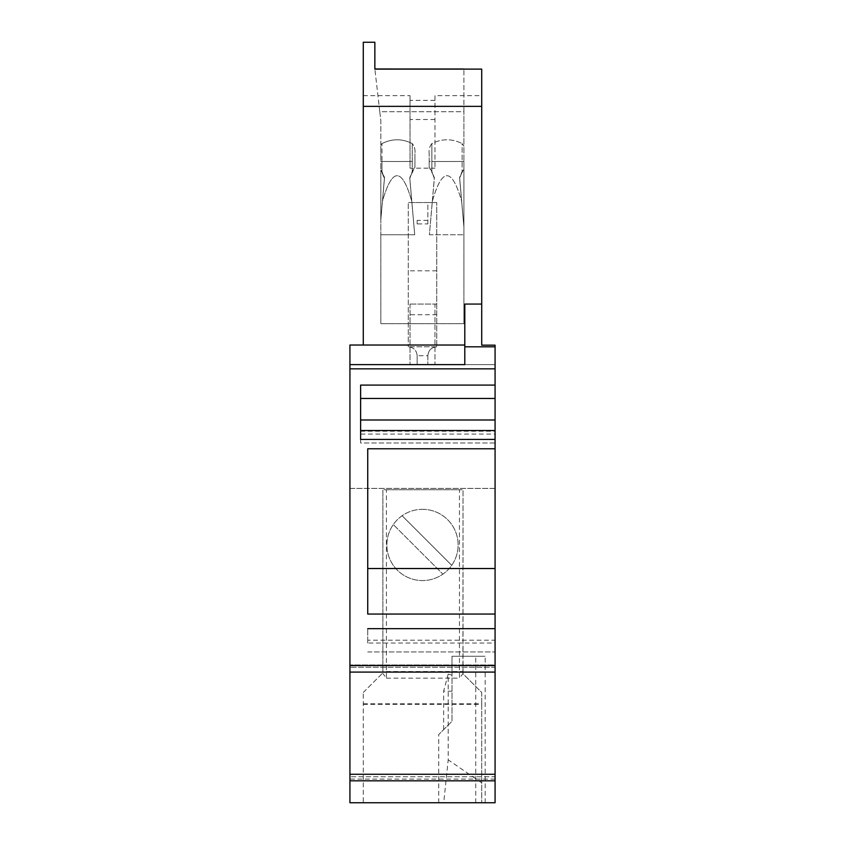 <?xml version="1.0" encoding="UTF-8"?>
<svg xmlns="http://www.w3.org/2000/svg" width="845" height="845" viewBox="0 0 845 845"><rect width="100%" height="100%" fill="white"/><g stroke="black" fill="none" stroke-linecap="round" stroke-linejoin="round"><path stroke-width="0.63" stroke-dasharray="4.22 3.17" d="M374.853 69.121L374.853 42.25L363.276 42.25L363.276 345.024L349.925 345.024L349.925 364.617L464.803 364.617L464.803 304.063L481.724 304.063M434.964 95.686L434.964 168.176L434.964 95.686L481.724 95.686L481.724 345.161L495.075 345.161L495.075 488.399L349.925 488.399L349.925 665.585L495.075 665.585L495.075 488.399L349.925 488.399L349.925 364.617L495.075 364.617L434.964 364.617L434.964 304.063L410.036 304.063L434.964 304.063L434.964 364.617L349.925 364.617M349.925 780.833L495.075 780.833L495.075 802.75L349.925 802.75L349.925 665.585M495.075 779.09L349.925 779.09L349.925 774.273L349.925 779.09L495.075 779.09L495.075 774.273L495.075 779.09L495.075 776.766L349.925 776.766L495.075 776.766L495.075 664.952L349.925 664.952L349.925 672.092L349.925 664.952L495.075 664.952L495.075 667.275L349.925 667.275L495.075 667.275L495.075 672.092L495.075 664.952M495.075 434.076L495.075 431.214L360.614 431.214L360.614 434.076L495.075 434.076M360.614 430.517L495.075 430.517L495.075 442.981L360.614 442.981L360.614 430.517L360.614 442.981L495.075 442.981M495.075 640.204L495.075 628.659L495.075 643.024L367.733 643.024L367.733 628.659L367.733 640.204L495.075 640.204M495.075 780.833L495.075 774.273L349.925 774.273M495.075 665.585L495.075 672.092L349.925 672.092M481.724 95.686L481.724 68.963M360.614 385.098L360.614 431.214M367.733 448.769L367.733 614.051M367.733 643.024L367.733 640.204M495.075 628.659L367.733 628.659M367.733 651.928L495.075 651.928L367.733 651.928M443.709 802.75L363.276 802.75L363.276 692.467L363.276 802.75L443.709 802.75L448.199 759.856L448.199 674.13L452.012 675.155L452.012 656.259L485.188 656.259L452.012 656.259L452.012 721.281L438.745 734.548L452.012 721.281L452.012 691.157L443.636 691.157L448.199 674.13M360.614 398.46L495.075 398.46M485.188 802.75L485.188 656.259M363.276 703.811L481.724 703.811L481.724 802.75L481.724 692.467L463.018 673.761L463.018 671.521L382.869 671.521L382.869 489.73L382.869 671.521M481.724 782.85L448.199 759.856M379.785 111.709L374.874 69.089L379.785 111.709L463.905 111.709L463.905 69.089L463.905 111.709L379.785 111.709L380.82 120.613L380.82 144.791L381.982 143.597L380.82 144.791L380.82 161.427L381.982 161.448A60.703 1.584 0 0 0 412.254 161.448L412.254 143.597C402.167 138.517 392.08 138.517 381.982 143.597C392.08 138.517 402.167 138.517 412.254 143.597C414.515 146.46 415.402 149.819 414.927 153.684C415.402 149.819 414.515 146.46 412.254 143.597L412.254 161.448L414.927 161.353L414.927 153.684L414.927 167.141L414.927 153.684L414.927 161.353L412.254 161.448L412.254 171.45L409.751 177.714L414.715 234.752L409.783 178.084L414.715 234.752L380.82 234.752L380.82 323.656L463.905 323.656L463.905 161.416L462.13 161.448A60.703 1.584 180 0 1 431.848 161.448L431.848 143.597C429.598 146.46 428.711 149.819 429.175 153.684L429.175 167.141L434.362 177.302L429.175 167.141L429.175 153.684C428.711 149.819 429.598 146.46 431.848 143.597C441.946 138.517 452.033 138.517 462.13 143.597C452.033 138.517 441.946 138.517 431.848 143.597L431.848 171.45L429.175 167.194L429.175 153.684L429.175 161.353L431.848 161.448L429.175 161.353L429.175 167.194L431.848 171.45L434.33 178.496L429.387 234.752L432.344 201.194C442.104 167.236 451.874 167.236 461.634 201.194L463.905 227.03L463.905 323.656L380.82 323.656L380.82 234.752L414.715 234.752L409.783 178.496L412.254 171.45L413.448 170.046L409.751 177.714L414.927 167.194L414.927 161.353L414.927 167.194L412.254 171.45L412.254 161.448A60.703 1.584 180 0 1 381.982 161.448L381.982 143.597L381.982 171.45L381.982 161.448L380.82 161.427L380.82 219.88L384.496 177.302L380.82 170.067L380.82 220.017L382.468 201.194C392.238 167.236 401.998 167.236 411.768 201.194C401.998 167.236 392.238 167.236 382.468 201.194L384.496 177.302L380.82 170.067L384.454 178.496L380.82 220.017L380.82 234.752L380.82 219.88L384.496 177.302L384.454 178.496L381.982 171.45L380.82 170.394L380.82 120.613L379.785 111.709M363.276 704.35L481.724 704.35M481.724 703.811L481.724 692.467L462.912 673.655L459.458 678.165L459.458 489.73L463.018 489.73L463.018 671.521M363.276 692.467L382.869 672.873L363.276 692.467M462.912 673.655L463.018 489.73L382.869 489.73L386.429 489.73L386.429 678.165L382.869 673.507M386.429 678.165L459.458 678.165M386.429 489.73L459.458 489.73M438.745 802.75L438.745 734.548M443.636 729.657L443.636 691.157M463.324 170.046L459.617 177.302L463.905 226.956L463.905 161.416L462.13 161.448A60.703 1.584 0 0 1 431.848 161.448L431.848 171.45L434.362 177.714L429.387 234.752L463.905 234.752L429.387 234.752L432.344 201.194C442.104 167.236 451.874 167.236 461.634 201.194L459.617 177.302L462.13 171.45L462.13 143.597L463.905 146.1L463.905 111.709L463.905 161.416L463.905 146.1L462.13 143.597L462.13 171.45L463.905 169.782L462.13 171.45L459.648 178.496L463.905 227.03L459.617 177.714L463.324 170.046M475.735 802.75L475.735 656.259M422.5 509.324A35.617 35.617 90 0 1 458.117 544.951A35.617 35.617 90 0 1 422.5 580.568A35.617 35.617 90 0 1 386.883 544.951A35.617 35.617 90 0 1 454.082 528.474A35.617 35.617 90 0 1 422.5 580.568A35.617 35.617 90 0 1 393.295 524.555L442.896 574.156L393.295 524.555A35.617 35.617 89.9 0 1 402.104 515.735L451.705 565.337L402.104 515.735A35.617 35.617 90 0 1 422.5 509.324M410.036 304.063L410.036 364.617L410.036 304.063M417.155 364.617L427.845 364.617L417.155 364.617L417.155 355.713L417.155 364.617M417.155 355.713C416.617 350.316 413.649 347.348 408.251 346.809C413.649 347.348 416.617 350.316 417.155 355.713L427.845 355.713L427.845 364.617L427.845 355.713C428.383 350.316 431.351 347.348 436.749 346.809C431.351 347.348 428.383 350.316 427.845 355.713L417.155 355.713M436.749 314.752L436.749 202.546L436.749 346.809L436.749 314.752L408.251 314.752L408.251 346.809L408.251 202.546L408.251 314.752M436.749 346.809L408.251 346.809L436.749 346.809M427.845 223.914L427.845 202.546L436.749 202.546L408.251 202.546L427.845 202.546L427.845 220.355L417.155 220.355L417.155 223.914L427.845 223.914L427.845 220.355M436.749 270.822L408.251 270.822M417.155 223.914L417.155 220.355M436.749 304.063L408.251 304.063M436.749 323.656L408.251 323.656M363.276 95.686L410.036 95.686L410.036 168.176L434.964 168.176M410.036 95.686L410.036 168.176M363.276 345.024L464.803 345.024M452.012 691.157L452.012 675.155M434.964 100.375L410.036 100.375M434.964 119.504L410.036 119.504"/><path stroke-width="1.27" d="M374.853 68.963L481.724 69.121L374.853 69.121L374.853 42.25L363.276 42.25L363.276 345.024L349.925 345.024L349.925 364.617L464.803 364.617L464.803 304.063L481.724 304.063L481.724 345.161L495.075 345.161L495.075 346.809L464.803 346.809M349.925 364.617L349.925 802.75L495.075 802.75L495.075 664.952M349.925 368.853L495.075 368.853L495.075 346.809M495.075 368.853L495.075 431.214M495.075 434.076L495.075 442.981M349.925 665.585L495.075 665.585L495.075 430.517L360.614 430.517M495.075 643.024L495.075 640.204M495.075 665.585L495.075 672.092L349.925 672.092M349.925 774.273L495.075 774.273L495.075 779.09M481.724 69.121L481.724 304.063M495.075 439.421L360.614 439.421L360.614 385.098L495.075 385.098M360.614 434.076L360.614 439.421M367.733 568.527L495.075 568.527M495.075 614.051L367.733 614.051L367.733 448.769L495.075 448.769M495.075 628.659L367.733 628.659M360.614 398.46L495.075 398.46M374.863 69.005L463.905 69.005M349.925 780.833L495.075 780.833M374.874 69.089L463.905 69.089M363.276 345.024L464.803 345.024M363.276 106.364L481.724 106.364M360.614 419.986L495.075 419.986"/></g></svg>
